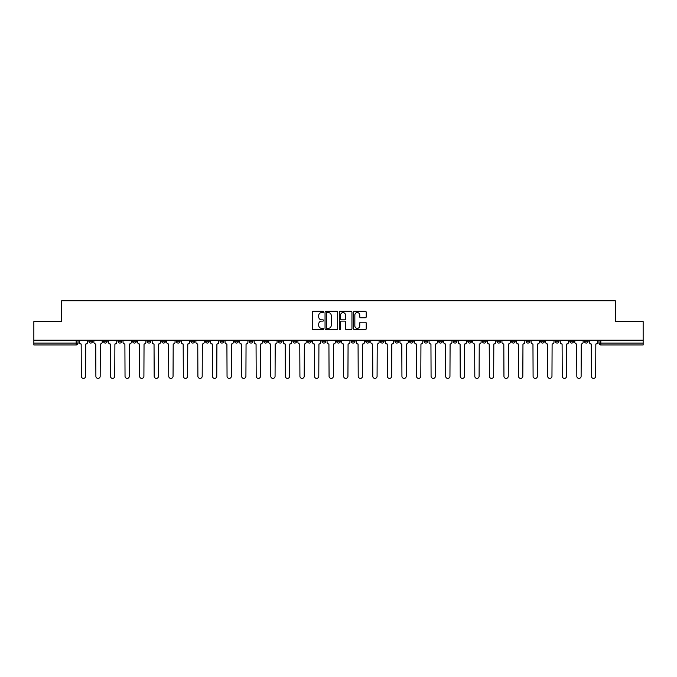 <?xml version="1.0" encoding="UTF-8"?>
<svg xmlns="http://www.w3.org/2000/svg" width="677" height="677" viewBox="0 0 677 677"><rect width="100%" height="100%" fill="white"/><g stroke="black" fill="none" stroke-linecap="round" stroke-linejoin="round"><path stroke-width="1.02" d="M323.555 311.945A0.643 0.643 0 0 0 322.912 311.302L313.172 311.302A0.914 0.914 0 0 0 312.249 312.215L312.249 328.726A0.914 0.914 0 0 0 313.172 329.64L322.912 329.64A0.643 0.643 0 0 0 323.555 328.997A0.643 0.643 0 0 0 322.912 328.353L321.651 328.353A2.936 2.936 0 0 1 318.715 325.425L318.715 324.046A2.936 2.936 0 0 1 321.651 321.11L322.912 321.11A0.643 0.643 0 0 0 323.555 320.466A0.643 0.643 0 0 0 322.912 319.832L321.651 319.832A2.936 2.936 0 0 1 318.715 316.895L318.715 315.516A2.936 2.936 0 0 1 321.651 312.579L322.912 312.579A0.643 0.643 0 0 0 323.555 311.945M569.814 340.184L569.814 341.208L573.554 341.208A1.87 1.87 0 0 1 571.684 343.078A1.87 1.87 0 0 1 569.814 341.208L569.814 340.184M482.371 340.184L482.371 341.208L486.111 341.208A1.87 1.87 0 0 1 484.241 343.078A1.87 1.87 0 0 1 482.371 341.208L482.371 340.184M467.799 340.184L467.799 341.208L471.531 341.208A1.87 1.87 0 0 1 469.669 343.078A1.87 1.87 0 0 1 467.799 341.208L467.799 340.184M380.356 340.184L380.356 341.208L384.087 341.208A1.87 1.87 0 0 1 382.226 343.078A1.87 1.87 0 0 1 380.356 341.208L380.356 340.184M365.783 340.184L365.783 341.208L369.515 341.208A1.87 1.87 0 0 1 367.645 343.078A1.87 1.87 0 0 1 365.783 341.208L365.783 340.184M351.202 340.184L351.202 341.208L354.943 341.208A1.87 1.87 0 0 1 353.072 343.078A1.87 1.87 0 0 1 351.202 341.208L351.202 340.184M322.057 340.184L322.057 341.208L325.798 341.208A1.87 1.87 0 0 1 323.928 343.078A1.87 1.87 0 0 1 322.057 341.208L322.057 340.184M292.913 341.208L292.913 340.184L292.913 341.208A1.87 1.87 0 0 0 294.774 343.078A1.87 1.87 0 0 1 292.913 341.208L296.644 341.208A1.87 1.87 0 0 1 294.774 343.078A1.87 1.87 0 0 0 296.644 341.208L296.644 340.184L296.644 341.208M278.34 341.208L278.34 340.184L278.34 341.208A1.87 1.87 0 0 0 280.202 343.078A1.87 1.87 0 0 1 278.34 341.208L282.072 341.208A1.87 1.87 0 0 1 280.202 343.078M263.759 341.208L263.759 340.184L263.759 341.208A1.87 1.87 0 0 0 265.629 343.078A1.87 1.87 0 0 1 263.759 341.208L267.5 341.208A1.87 1.87 0 0 1 265.629 343.078A1.87 1.87 0 0 0 267.5 341.208L267.5 340.184L267.5 341.208M249.187 340.184L249.187 341.208L252.927 341.208A1.87 1.87 0 0 1 251.057 343.078A1.87 1.87 0 0 1 249.187 341.208L249.187 340.184M234.614 340.184L234.614 341.208L238.355 341.208A1.87 1.87 0 0 1 236.485 343.078A1.87 1.87 0 0 1 234.614 341.208L234.614 340.184M220.042 340.184L220.042 341.208L223.774 341.208A1.87 1.87 0 0 1 221.912 343.078A1.87 1.87 0 0 1 220.042 341.208L220.042 340.184M205.47 341.208L205.47 340.184L205.47 341.208A1.87 1.87 0 0 0 207.331 343.078A1.87 1.87 0 0 1 205.47 341.208L209.201 341.208A1.87 1.87 0 0 1 207.331 343.078M176.316 341.208L176.316 340.184L176.316 341.208A1.87 1.87 0 0 0 178.186 343.078A1.87 1.87 0 0 1 176.316 341.208L180.057 341.208A1.87 1.87 0 0 1 178.186 343.078A1.87 1.87 0 0 0 180.057 341.208L180.057 340.184L180.057 341.208M161.744 341.208L161.744 340.184L161.744 341.208A1.87 1.87 0 0 0 163.614 343.078A1.87 1.87 0 0 1 161.744 341.208L165.484 341.208A1.87 1.87 0 0 1 163.614 343.078A1.87 1.87 0 0 0 165.484 341.208L165.484 340.184L165.484 341.208M147.171 341.208L147.171 340.184L147.171 341.208A1.87 1.87 0 0 0 149.042 343.078A1.87 1.87 0 0 1 147.171 341.208L150.912 341.208A1.87 1.87 0 0 1 149.042 343.078A1.87 1.87 0 0 0 150.912 341.208L150.912 340.184L150.912 341.208M132.599 341.208L132.599 340.184L132.599 341.208A1.87 1.87 0 0 0 134.469 343.078A1.87 1.87 0 0 1 132.599 341.208L136.331 341.208A1.87 1.87 0 0 1 134.469 343.078M118.026 341.208L118.026 340.184L118.026 341.208A1.87 1.87 0 0 0 119.888 343.078A1.87 1.87 0 0 1 118.026 341.208L121.758 341.208A1.87 1.87 0 0 1 119.888 343.078A1.87 1.87 0 0 0 121.758 341.208L121.758 340.184L121.758 341.208M103.446 341.208L103.446 340.184L103.446 341.208A1.87 1.87 0 0 0 105.316 343.078A1.87 1.87 0 0 1 103.446 341.208L107.186 341.208A1.87 1.87 0 0 1 105.316 343.078A1.87 1.87 0 0 0 107.186 341.208L107.186 340.184L107.186 341.208M365.301 317.767A0.914 0.914 0 0 0 366.215 316.844L366.215 312.215A0.914 0.914 0 0 0 365.301 311.302L354.477 311.302A0.914 0.914 0 0 0 353.563 312.215L353.563 328.726A0.914 0.914 0 0 0 354.477 329.64L365.301 329.64A0.914 0.914 0 0 0 366.215 328.726L366.215 323.132A0.914 0.914 0 0 0 365.301 322.21L360.672 322.21A0.914 0.914 0 0 0 359.749 323.132L359.749 325.899A2.454 2.454 0 0 1 357.295 328.353A2.454 2.454 0 0 1 354.85 325.899L354.85 315.033A2.454 2.454 0 0 1 357.295 312.579A2.454 2.454 0 0 1 359.749 315.033L359.749 316.844A0.914 0.914 0 0 0 360.672 317.767L365.301 317.767M33.85 340.184L33.85 321.592L61.692 321.592L61.692 300.757L615.308 300.757L615.308 321.592L643.15 321.592L643.15 340.184L33.85 340.184L33.85 343.078L78.041 343.078L78.041 340.184L78.041 343.078A1.87 1.87 0 0 1 76.171 344.948L33.85 344.948L33.85 343.078M337.696 312.215A0.914 0.914 0 0 0 336.782 311.302L325.959 311.302A0.914 0.914 0 0 0 325.045 312.215L325.045 328.726A0.914 0.914 0 0 0 325.959 329.64L336.782 329.64A0.914 0.914 0 0 0 337.696 328.726L337.696 312.215M340.218 311.302L351.041 311.302A0.914 0.914 0 0 1 351.955 312.215L351.955 328.726A0.914 0.914 0 0 1 351.041 329.64L346.412 329.64A0.914 0.914 0 0 1 345.49 328.726L345.49 322.032A0.914 0.914 0 0 0 344.576 321.11L341.504 321.11A0.914 0.914 0 0 0 340.59 322.032L340.59 328.997A0.643 0.643 0 0 1 339.947 329.64A0.643 0.643 0 0 1 339.304 328.997L339.304 312.215A0.914 0.914 0 0 1 340.218 311.302M598.959 340.184L598.959 343.078L643.15 343.078L643.15 344.948L600.829 344.948A1.87 1.87 0 0 1 598.959 343.078A1.87 1.87 0 0 0 600.829 344.948L600.829 340.184M643.15 340.184L643.15 343.078M588.127 340.184L588.127 341.208A1.87 1.87 0 0 1 586.257 343.078A1.87 1.87 0 0 1 584.386 341.208L588.127 341.208M584.386 340.184L584.386 341.208M573.554 340.184L573.554 341.208A1.87 1.87 0 0 1 571.684 343.078M558.974 340.184L558.974 341.208A1.87 1.87 0 0 1 557.112 343.078A1.87 1.87 0 0 1 555.242 341.208L558.974 341.208M555.242 340.184L555.242 341.208M544.401 340.184L544.401 341.208A1.87 1.87 0 0 1 542.531 343.078A1.87 1.87 0 0 1 540.669 341.208L544.401 341.208M540.669 340.184L540.669 341.208M529.829 340.184L529.829 341.208A1.87 1.87 0 0 1 527.958 343.078A1.87 1.87 0 0 1 526.088 341.208A1.87 1.87 0 0 0 527.958 343.078M526.088 340.184L526.088 341.208L529.829 341.208M515.256 340.184L515.256 341.208A1.87 1.87 0 0 1 513.386 343.078A1.87 1.87 0 0 1 511.516 341.208L515.256 341.208M511.516 340.184L511.516 341.208M500.684 340.184L500.684 341.208A1.87 1.87 0 0 1 498.814 343.078A1.87 1.87 0 0 1 496.943 341.208L500.684 341.208M496.943 340.184L496.943 341.208M486.111 340.184L486.111 341.208M471.531 340.184L471.531 341.208L471.531 340.184M456.958 340.184L456.958 341.208A1.87 1.87 0 0 1 455.088 343.078A1.87 1.87 0 0 1 453.226 341.208L456.958 341.208M453.226 340.184L453.226 341.208M442.386 340.184L442.386 341.208A1.87 1.87 0 0 1 440.515 343.078A1.87 1.87 0 0 1 438.645 341.208L442.386 341.208M438.645 340.184L438.645 341.208M427.813 340.184L427.813 341.208A1.87 1.87 0 0 1 425.943 343.078A1.87 1.87 0 0 1 424.073 341.208L427.813 341.208M424.073 340.184L424.073 341.208M413.241 340.184L413.241 341.208A1.87 1.87 0 0 1 411.371 343.078A1.87 1.87 0 0 1 409.5 341.208L413.241 341.208M409.5 340.184L409.5 341.208M398.66 340.184L398.66 341.208A1.87 1.87 0 0 1 396.798 343.078A1.87 1.87 0 0 1 394.928 341.208L398.66 341.208M394.928 340.184L394.928 341.208M384.087 340.184L384.087 341.208A1.87 1.87 0 0 1 382.226 343.078M369.515 340.184L369.515 341.208M354.943 341.208L354.943 340.184L354.943 341.208A1.87 1.87 0 0 1 353.072 343.078M340.37 340.184L340.37 341.208A1.87 1.87 0 0 1 338.5 343.078A1.87 1.87 0 0 1 336.63 341.208A1.87 1.87 0 0 0 338.5 343.078A1.87 1.87 0 0 0 340.37 341.208L336.63 341.208L336.63 340.184M325.798 341.208L325.798 340.184L325.798 341.208A1.87 1.87 0 0 1 323.928 343.078M311.217 340.184L311.217 341.208A1.87 1.87 0 0 1 309.355 343.078A1.87 1.87 0 0 1 307.485 341.208A1.87 1.87 0 0 0 309.355 343.078M307.485 340.184L307.485 341.208L311.217 341.208M282.072 340.184L282.072 341.208L282.072 340.184M252.927 341.208L252.927 340.184L252.927 341.208A1.87 1.87 0 0 1 251.057 343.078M238.355 341.208L238.355 340.184L238.355 341.208A1.87 1.87 0 0 1 236.485 343.078M223.774 341.208L223.774 340.184L223.774 341.208A1.87 1.87 0 0 1 221.912 343.078M209.201 340.184L209.201 341.208L209.201 340.184M194.629 341.208L194.629 340.184L194.629 341.208A1.87 1.87 0 0 1 192.759 343.078A1.87 1.87 0 0 1 190.889 341.208L194.629 341.208A1.87 1.87 0 0 1 192.759 343.078M190.889 340.184L190.889 341.208M136.331 340.184L136.331 341.208L136.331 340.184M92.614 340.184L92.614 341.208A1.87 1.87 0 0 1 90.743 343.078A1.87 1.87 0 0 1 88.873 341.208A1.87 1.87 0 0 0 90.743 343.078A1.87 1.87 0 0 0 92.614 341.208L92.614 340.184M88.873 340.184L88.873 341.208L92.614 341.208M76.171 340.184L76.171 344.948A1.87 1.87 0 0 0 78.041 343.078M326.966 312.579A0.643 0.643 0 0 0 326.331 313.223L326.331 327.71A0.643 0.643 0 0 0 326.966 328.353L328.294 328.353A2.936 2.936 0 0 0 331.231 325.425L331.231 315.516A2.936 2.936 0 0 0 328.294 312.579L326.966 312.579M345.49 315.084A2.454 2.454 0 0 0 343.036 312.63A2.454 2.454 0 0 0 340.59 315.084L340.59 318.909A0.914 0.914 0 0 0 341.504 319.832L344.576 319.832A0.914 0.914 0 0 0 345.49 318.909L345.49 315.084M79.302 342.147L79.302 340.184L79.302 342.147A1.87 1.87 48.4 0 0 81.172 344.009L81.308 376.243A2.149 2.149 48.4 0 0 83.457 378.392A2.149 2.149 48.4 0 0 85.607 376.243L85.742 344.009A1.87 1.87 48.4 0 0 87.612 342.147L87.612 340.184M81.172 344.009L81.308 376.243M85.607 376.243L85.742 344.009M93.875 342.147L93.875 340.184L93.875 342.147A1.87 1.87 48.4 0 0 95.745 344.009L95.88 376.243A2.149 2.149 48.4 0 0 98.03 378.392A2.149 2.149 48.4 0 0 100.179 376.243L100.323 344.009A1.87 1.87 48.4 0 0 102.185 342.147L102.185 340.184M108.447 342.147L108.447 340.184L108.447 342.147A1.87 1.87 48.4 0 0 110.317 344.009L110.453 376.243A2.149 2.149 48.4 0 0 112.602 378.392A2.149 2.149 48.4 0 0 114.751 376.243L114.895 344.009A1.87 1.87 48.4 0 0 116.766 342.147L116.766 340.184M95.745 344.009L95.88 376.243M100.179 376.243L100.323 344.009M110.317 344.009L110.453 376.243M114.751 376.243L114.895 344.009M123.019 342.147L123.019 340.184L123.019 342.147A1.87 1.87 48.4 0 0 124.89 344.009L125.033 376.243A2.149 2.149 48.4 0 0 127.183 378.392A2.149 2.149 48.4 0 0 129.324 376.243L129.468 344.009A1.87 1.87 48.4 0 0 131.338 342.147L131.338 340.184M137.592 342.147L137.592 340.184L137.592 342.147A1.87 1.87 48.4 0 0 139.462 344.009L139.606 376.243A2.149 2.149 48.4 0 0 141.755 378.392A2.149 2.149 48.4 0 0 143.905 376.243L144.04 344.009A1.87 1.87 48.4 0 0 145.91 342.147L145.91 340.184M152.173 342.147L152.173 340.184L152.173 342.147A1.87 1.87 48.4 0 0 154.034 344.009L154.178 376.243A2.149 2.149 48.4 0 0 156.328 378.392A2.149 2.149 48.4 0 0 158.477 376.243L158.613 344.009A1.87 1.87 48.4 0 0 160.483 342.147L160.483 340.184M124.89 344.009L125.033 376.243M129.324 376.243L129.468 344.009M139.462 344.009L139.606 376.243M143.905 376.243L144.04 344.009M154.034 344.009L154.178 376.243M158.477 376.243L158.613 344.009M166.745 342.147L166.745 340.184L166.745 342.147A1.87 1.87 48.4 0 0 168.615 344.009L168.751 376.243A2.149 2.149 48.4 0 0 170.9 378.392A2.149 2.149 48.4 0 0 173.05 376.243L173.194 344.009A1.87 1.87 48.4 0 0 175.055 342.147L175.055 340.184M181.318 342.147L181.318 340.184L181.318 342.147A1.87 1.87 48.4 0 0 183.188 344.009L183.323 376.243A2.149 2.149 48.4 0 0 185.473 378.392A2.149 2.149 48.4 0 0 187.622 376.243L187.766 344.009A1.87 1.87 48.4 0 0 189.628 342.147L189.628 340.184M195.89 342.147L195.89 340.184L195.89 342.147A1.87 1.87 48.4 0 0 197.76 344.009L197.896 376.243A2.149 2.149 48.4 0 0 200.045 378.392A2.149 2.149 48.4 0 0 202.195 376.243L202.338 344.009A1.87 1.87 48.4 0 0 204.209 342.147L204.209 340.184M210.462 342.147L210.462 340.184L210.462 342.147A1.87 1.87 48.4 0 0 212.333 344.009L212.476 376.243A2.149 2.149 48.4 0 0 214.626 378.392A2.149 2.149 48.4 0 0 216.767 376.243L216.911 344.009A1.87 1.87 48.4 0 0 218.781 342.147L218.781 340.184M225.035 342.147L225.035 340.184L225.035 342.147A1.87 1.87 48.4 0 0 226.905 344.009L227.049 376.243A2.149 2.149 48.4 0 0 229.198 378.392A2.149 2.149 48.4 0 0 231.348 376.243L231.483 344.009A1.87 1.87 48.4 0 0 233.353 342.147L233.353 340.184M239.616 342.147L239.616 340.184L239.616 342.147A1.87 1.87 48.4 0 0 241.477 344.009L241.621 376.243A2.149 2.149 48.4 0 0 243.771 378.392A2.149 2.149 48.4 0 0 245.92 376.243L246.056 344.009A1.87 1.87 48.4 0 0 247.926 342.147L247.926 340.184M254.188 342.147L254.188 340.184L254.188 342.147A1.87 1.87 48.4 0 0 256.058 344.009L256.194 376.243A2.149 2.149 48.4 0 0 258.343 378.392A2.149 2.149 48.4 0 0 260.493 376.243L260.637 344.009A1.87 1.87 48.4 0 0 262.498 342.147L262.498 340.184M268.761 342.147L268.761 340.184L268.761 342.147A1.87 1.87 48.4 0 0 270.631 344.009L270.766 376.243A2.149 2.149 48.4 0 0 272.916 378.392A2.149 2.149 48.4 0 0 275.065 376.243L275.209 344.009A1.87 1.87 48.4 0 0 277.071 342.147L277.071 340.184M283.333 342.147L283.333 340.184L283.333 342.147A1.87 1.87 48.4 0 0 285.203 344.009L285.339 376.243A2.149 2.149 48.4 0 0 287.488 378.392A2.149 2.149 48.4 0 0 289.638 376.243L289.781 344.009A1.87 1.87 48.4 0 0 291.652 342.147L291.652 340.184M297.905 342.147L297.905 340.184L297.905 342.147A1.87 1.87 48.4 0 0 299.776 344.009L299.919 376.243A2.149 2.149 48.4 0 0 302.069 378.392A2.149 2.149 48.4 0 0 304.21 376.243L304.354 344.009A1.87 1.87 48.4 0 0 306.224 342.147L306.224 340.184M312.478 342.147L312.478 340.184L312.478 342.147A1.87 1.87 48.4 0 0 314.348 344.009L314.492 376.243A2.149 2.149 48.4 0 0 316.641 378.392A2.149 2.149 48.4 0 0 318.791 376.243L318.926 344.009A1.87 1.87 48.4 0 0 320.796 342.147L320.796 340.184M327.059 342.147L327.059 340.184L327.059 342.147A1.87 1.87 48.4 0 0 328.92 344.009L329.064 376.243A2.149 2.149 48.4 0 0 331.214 378.392A2.149 2.149 48.4 0 0 333.363 376.243L333.499 344.009A1.87 1.87 48.4 0 0 335.369 342.147L335.369 340.184M341.631 342.147L341.631 340.184L341.631 342.147A1.87 1.87 48.4 0 0 343.501 344.009L343.637 376.243A2.149 2.149 48.4 0 0 345.786 378.392A2.149 2.149 48.4 0 0 347.936 376.243L348.08 344.009A1.87 1.87 48.4 0 0 349.941 342.147L349.941 340.184M356.204 342.147L356.204 340.184L356.204 342.147A1.87 1.87 48.4 0 0 358.074 344.009L358.209 376.243A2.149 2.149 48.4 0 0 360.359 378.392A2.149 2.149 48.4 0 0 362.508 376.243L362.652 344.009A1.87 1.87 48.4 0 0 364.522 342.147L364.522 340.184M370.776 342.147L370.776 340.184L370.776 342.147A1.87 1.87 48.4 0 0 372.646 344.009L372.79 376.243A2.149 2.149 48.4 0 0 374.931 378.392A2.149 2.149 48.4 0 0 377.081 376.243L377.224 344.009A1.87 1.87 48.4 0 0 379.095 342.147L379.095 340.184M385.348 342.147L385.348 340.184L385.348 342.147A1.87 1.87 48.4 0 0 387.219 344.009L387.362 376.243A2.149 2.149 48.4 0 0 389.512 378.392A2.149 2.149 48.4 0 0 391.661 376.243L391.797 344.009A1.87 1.87 48.4 0 0 393.667 342.147L393.667 340.184M173.05 376.243L173.194 344.009M168.615 344.009L168.751 376.243M187.622 376.243L187.766 344.009M183.188 344.009L183.323 376.243M202.195 376.243L202.338 344.009M197.76 344.009L197.896 376.243M216.767 376.243L216.911 344.009M212.333 344.009L212.476 376.243M231.348 376.243L231.483 344.009M226.905 344.009L227.049 376.243M245.92 376.243L246.056 344.009M241.477 344.009L241.621 376.243M260.493 376.243L260.637 344.009M256.058 344.009L256.194 376.243M275.065 376.243L275.209 344.009M270.631 344.009L270.766 376.243M289.638 376.243L289.781 344.009M285.203 344.009L285.339 376.243M304.21 376.243L304.354 344.009M299.776 344.009L299.919 376.243M318.791 376.243L318.926 344.009M314.348 344.009L314.492 376.243M333.363 376.243L333.499 344.009M328.92 344.009L329.064 376.243M347.936 376.243L348.08 344.009M343.501 344.009L343.637 376.243M362.508 376.243L362.652 344.009M358.074 344.009L358.209 376.243M377.081 376.243L377.224 344.009M372.646 344.009L372.79 376.243M391.661 376.243L391.797 344.009M387.219 344.009L387.362 376.243M399.929 342.147L399.929 340.184L399.929 342.147A1.87 1.87 48.4 0 0 401.791 344.009L401.935 376.243A2.149 2.149 48.4 0 0 404.084 378.392A2.149 2.149 48.4 0 0 406.234 376.243L406.369 344.009A1.87 1.87 48.4 0 0 408.239 342.147L408.239 340.184M414.502 342.147L414.502 340.184L414.502 342.147A1.87 1.87 48.4 0 0 416.363 344.009L416.507 376.243A2.149 2.149 48.4 0 0 418.657 378.392A2.149 2.149 48.4 0 0 420.806 376.243L420.942 344.009A1.87 1.87 48.4 0 0 422.812 342.147L422.812 340.184M429.074 342.147L429.074 340.184L429.074 342.147A1.87 1.87 48.4 0 0 430.944 344.009L431.08 376.243A2.149 2.149 48.4 0 0 433.229 378.392A2.149 2.149 48.4 0 0 435.379 376.243L435.523 344.009A1.87 1.87 48.4 0 0 437.384 342.147L437.384 340.184M443.647 342.147L443.647 340.184L443.647 342.147A1.87 1.87 48.4 0 0 445.517 344.009L445.652 376.243A2.149 2.149 48.4 0 0 447.802 378.392A2.149 2.149 48.4 0 0 449.951 376.243L450.095 344.009A1.87 1.87 48.4 0 0 451.965 342.147L451.965 340.184M401.791 344.009L401.935 376.243M406.234 376.243L406.369 344.009M416.363 344.009L416.507 376.243M420.806 376.243L420.942 344.009M430.944 344.009L431.08 376.243M435.379 376.243L435.523 344.009M445.517 344.009L445.652 376.243M449.951 376.243L450.095 344.009M458.219 342.147L458.219 340.184L458.219 342.147A1.87 1.87 48.4 0 0 460.089 344.009L460.233 376.243A2.149 2.149 48.4 0 0 462.374 378.392A2.149 2.149 48.4 0 0 464.524 376.243L464.667 344.009A1.87 1.87 48.4 0 0 466.538 342.147L466.538 340.184M460.089 344.009L460.233 376.243M464.524 376.243L464.667 344.009M472.791 342.147L472.791 340.184L472.791 342.147A1.87 1.87 48.4 0 0 474.662 344.009L474.805 376.243A2.149 2.149 48.4 0 0 476.955 378.392A2.149 2.149 48.4 0 0 479.104 376.243L479.24 344.009A1.87 1.87 48.4 0 0 481.11 342.147L481.11 340.184M474.662 344.009L474.805 376.243M479.104 376.243L479.24 344.009M487.372 342.147L487.372 340.184L487.372 342.147A1.87 1.87 48.4 0 0 489.234 344.009L489.378 376.243A2.149 2.149 48.4 0 0 491.527 378.392A2.149 2.149 48.4 0 0 493.677 376.243L493.812 344.009A1.87 1.87 48.4 0 0 495.682 342.147L495.682 340.184M489.234 344.009L489.378 376.243M493.677 376.243L493.812 344.009M501.945 342.147L501.945 340.184L501.945 342.147A1.87 1.87 48.4 0 0 503.806 344.009L503.95 376.243A2.149 2.149 48.4 0 0 506.1 378.392A2.149 2.149 48.4 0 0 508.249 376.243L508.385 344.009A1.87 1.87 48.4 0 0 510.255 342.147L510.255 340.184M503.806 344.009L503.95 376.243M508.249 376.243L508.385 344.009M516.517 342.147L516.517 340.184L516.517 342.147A1.87 1.87 48.4 0 0 518.387 344.009L518.523 376.243A2.149 2.149 48.4 0 0 520.672 378.392A2.149 2.149 48.4 0 0 522.822 376.243L522.966 344.009A1.87 1.87 48.4 0 0 524.827 342.147L524.827 340.184M518.387 344.009L518.523 376.243M522.822 376.243L522.966 344.009M531.09 342.147L531.09 340.184L531.09 342.147A1.87 1.87 48.4 0 0 532.96 344.009L533.095 376.243A2.149 2.149 48.4 0 0 535.245 378.392A2.149 2.149 48.4 0 0 537.394 376.243L537.538 344.009A1.87 1.87 48.4 0 0 539.408 342.147L539.408 340.184M532.96 344.009L533.095 376.243M537.394 376.243L537.538 344.009M545.662 342.147L545.662 340.184L545.662 342.147A1.87 1.87 48.4 0 0 547.532 344.009L547.676 376.243A2.149 2.149 48.4 0 0 549.817 378.392A2.149 2.149 48.4 0 0 551.967 376.243L552.11 344.009A1.87 1.87 48.4 0 0 553.981 342.147L553.981 340.184M547.532 344.009L547.676 376.243M551.967 376.243L552.11 344.009M560.234 342.147L560.234 340.184L560.234 342.147A1.87 1.87 48.4 0 0 562.105 344.009L562.248 376.243A2.149 2.149 48.4 0 0 564.398 378.392A2.149 2.149 48.4 0 0 566.547 376.243L566.683 344.009A1.87 1.87 48.4 0 0 568.553 342.147L568.553 340.184M562.105 344.009L562.248 376.243M566.547 376.243L566.683 344.009M574.815 342.147L574.815 340.184L574.815 342.147A1.87 1.87 48.4 0 0 576.677 344.009L576.821 376.243A2.149 2.149 48.4 0 0 578.97 378.392A2.149 2.149 48.4 0 0 581.12 376.243L581.255 344.009A1.87 1.87 48.4 0 0 583.125 342.147L583.125 340.184M576.677 344.009L576.821 376.243M581.12 376.243L581.255 344.009M589.388 342.147L589.388 340.184L589.388 342.147A1.87 1.87 48.4 0 0 591.258 344.009L591.393 376.243A2.149 2.149 48.4 0 0 593.543 378.392A2.149 2.149 48.4 0 0 595.692 376.243L595.828 344.009A1.87 1.87 48.4 0 0 597.698 342.147L597.698 340.184M591.258 344.009L591.393 376.243M595.692 376.243L595.828 344.009"/></g></svg>
